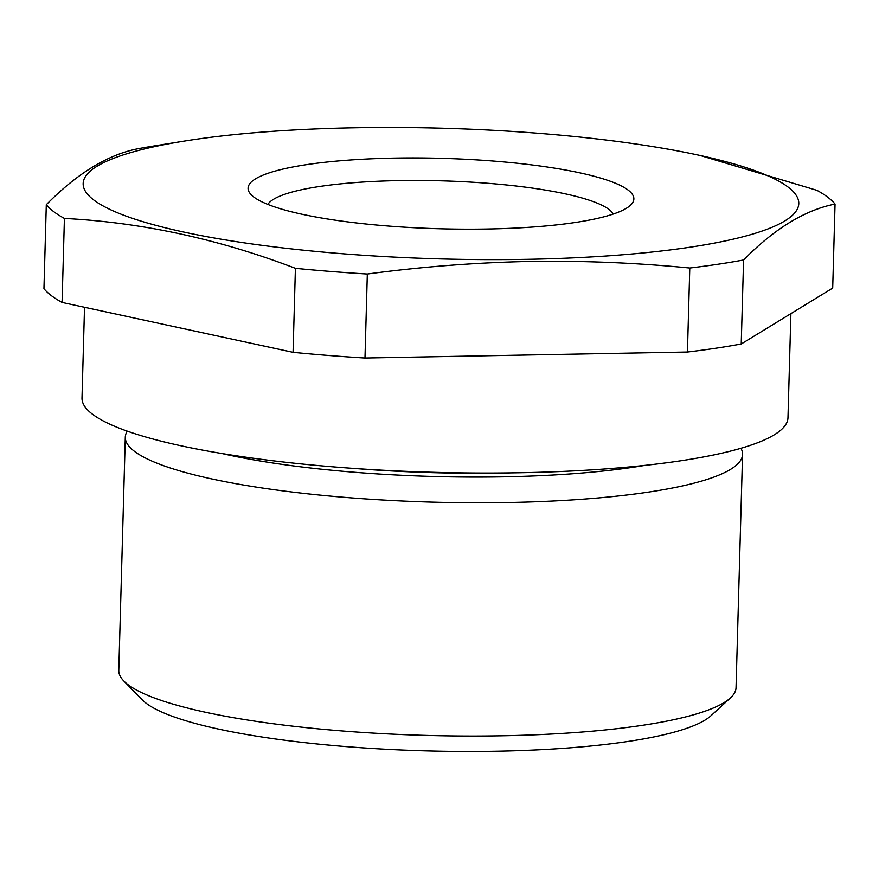 <?xml version="1.0" encoding="UTF-8"?>
<svg xmlns="http://www.w3.org/2000/svg" width="879" height="879" viewBox="0 0 879 879"><rect width="100%" height="100%" fill="white"/><g stroke="black" fill="none" stroke-linecap="round" stroke-linejoin="round"><path stroke-width="1.32" d="M354.259 127.796A357.962 65.343 1.6 0 0 184.249 141.09A357.962 65.343 1.6 0 0 130.894 217.805A357.962 65.343 1.6 0 0 527.686 259.316A357.962 65.343 1.6 0 0 700.233 155.506A357.962 65.343 1.6 0 0 354.259 127.796M184.249 141.09L154.462 145.892A399.055 72.847 1.6 0 0 137.772 148.782C107.634 154.77 77.143 173.405 46.301 204.686A399.055 72.847 1.6 0 0 64.42 218.431C141.772 222.42 218.772 239.044 295.41 268.326A399.055 72.847 1.6 0 0 367.323 274.028C421.107 266.798 474.935 262.612 528.828 261.47C582.513 260.591 636.165 262.777 689.784 268.018A399.055 72.847 1.6 0 0 743.579 259.975C774.421 228.694 804.911 210.059 835.05 204.071A399.055 72.847 1.6 0 0 816.921 190.325L700.233 155.506M84.527 307.287L82 398A353.127 64.464 1.6 0 0 520.533 472.737A353.127 64.464 1.6 0 0 787.98 417.723L790.891 313.627M221.926 453.52A286.73 52.344 1.6 0 0 503.997 476.825A286.73 52.344 1.6 0 0 645.175 465.343M127.268 431.149A308.749 56.366 1.6 0 0 125.301 437.171A308.749 56.366 1.6 0 0 508.721 502.513A308.749 56.366 1.6 0 0 742.557 454.41A308.749 56.366 1.6 0 0 740.931 448.29M355.61 468.551A286.73 52.344 1.6 0 0 504.096 473.034A286.73 52.344 1.6 0 0 510.864 472.891M730.383 697.992L710.924 715.781A289.455 52.839 -178.4 0 1 497.009 751.204A289.455 52.839 -178.4 0 1 142.299 699.893L123.862 681.049A308.749 56.366 1.6 0 0 502.206 735.789A308.749 56.366 1.6 0 0 730.383 697.992A308.749 56.366 1.6 0 0 736.042 687.686L742.557 454.41M125.301 437.171L118.786 670.446A308.749 56.366 1.6 0 0 123.862 681.049M628.122 190.073A192.973 35.226 -178.4 0 1 630.331 205.389A192.973 35.226 -178.4 0 1 446.082 228.925A192.973 35.226 -178.4 0 1 253.833 197.039A192.973 35.226 -178.4 0 1 251.251 194.797A192.973 35.226 -178.4 0 1 400.154 158.011A192.973 35.226 -178.4 0 1 628.122 190.073M613.212 214.069A173.668 31.699 1.6 0 0 608.872 209.378A173.668 31.699 1.6 0 0 428.622 180.558A173.668 31.699 1.6 0 0 267.864 204.422M689.784 268.018L687.444 352.029L364.983 358.028A399.055 72.847 1.6 0 1 293.07 352.325L295.41 268.326M364.983 358.028L367.323 274.028M293.07 352.325L62.079 302.431L64.42 218.431M62.079 302.431A399.055 72.847 1.6 0 1 43.95 288.686L46.301 204.686M687.444 352.029A399.055 72.847 1.6 0 0 741.228 343.986L832.699 288.081L835.05 204.071M741.228 343.986L743.579 259.975"/></g></svg>
